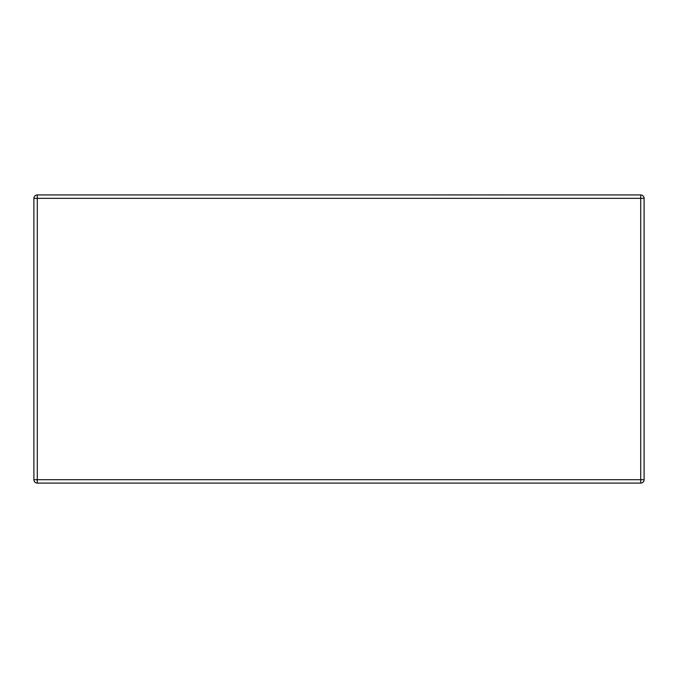 <?xml version="1.0" encoding="UTF-8"?>
<svg xmlns="http://www.w3.org/2000/svg" width="678" height="678" viewBox="0 0 678 678"><rect width="100%" height="100%" fill="white"/><g stroke="black" fill="none" stroke-linecap="round" stroke-linejoin="round"><path stroke-width="1.02" d="M37.29 194.942L640.71 194.942L640.71 198.332L37.29 198.332L37.29 479.702L640.71 479.702L640.71 198.332L644.1 198.332L644.1 479.702A3.39 3.39 0 0 1 640.71 483.092L37.29 483.092A3.39 3.39 0 0 1 33.9 479.702L33.9 198.332L37.29 198.332L37.29 194.942A3.39 3.39 0 0 0 33.9 198.332A3.39 3.39 0 0 1 37.29 194.942M644.1 198.332A3.39 3.39 0 0 0 640.71 194.942A3.39 3.39 0 0 1 644.1 198.332M500.364 194.908L507.805 194.942M489.397 194.908L499.771 194.942M448.319 194.908L488.482 194.942M488.423 194.908L487.94 194.908L488.423 194.942M435.2 194.908L447.607 194.942M519.001 194.908L581.538 194.942M33.9 479.702A3.39 3.39 0 0 0 37.29 483.092L37.29 479.702L33.9 479.702M640.71 483.092A3.39 3.39 0 0 0 644.1 479.702L640.71 479.702L640.71 483.092"/></g></svg>
